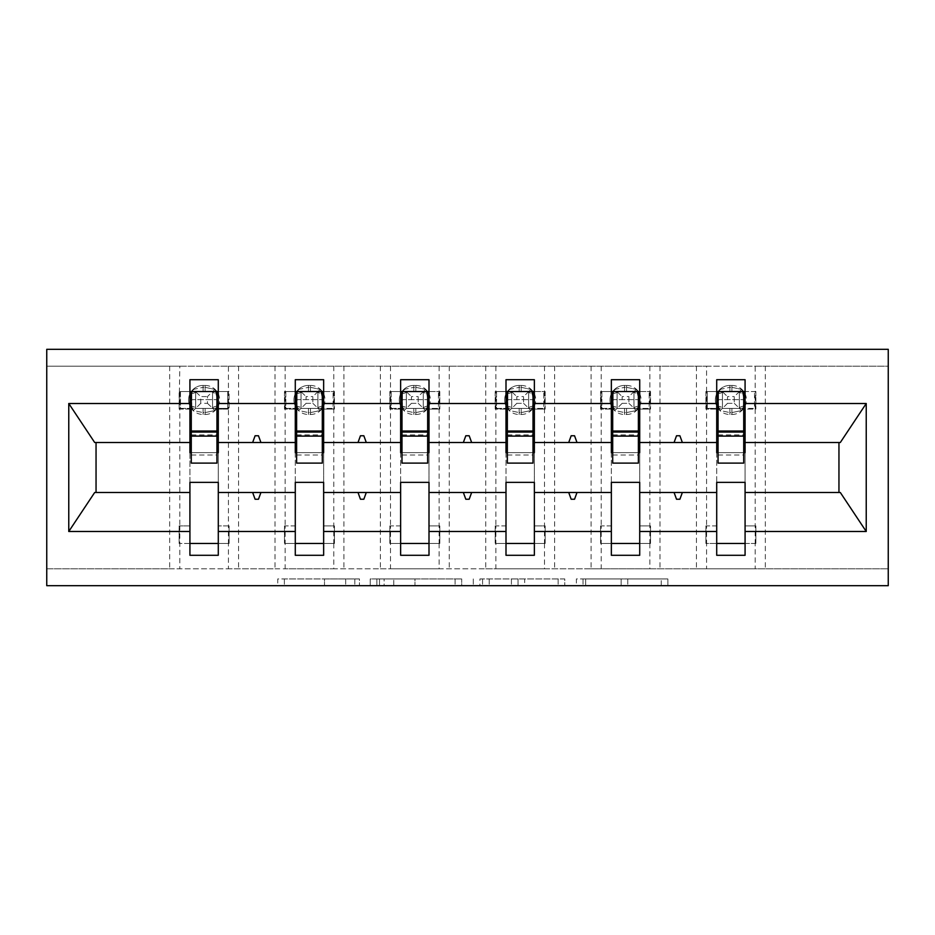 <?xml version="1.0" encoding="UTF-8"?>
<svg xmlns="http://www.w3.org/2000/svg" width="935" height="935" viewBox="0 0 935 935"><rect width="100%" height="100%" fill="white"/><g stroke="black" fill="none" stroke-linecap="round" stroke-linejoin="round"><path stroke-width="0.7" stroke-dasharray="4.67 3.51" d="M359.449 585.684L284.369 585.684L359.449 585.684L359.449 578.94L324.48 578.94L324.48 585.684L324.48 578.94L359.449 578.94L359.449 585.684L359.449 578.94L324.48 578.94L324.48 585.684L324.48 578.94L359.449 578.94L284.369 578.94L359.449 578.94M661.232 585.684L583.008 585.684L661.232 585.684L661.232 578.94L627.759 578.94L667.87 578.94L667.87 585.684L667.87 578.94L583.008 578.94L667.87 578.94L667.87 585.684L667.87 578.94L661.232 578.94L661.232 585.684M621.132 585.684L585.661 585.684L621.132 585.684L621.132 578.94L627.759 578.94L621.132 578.94L621.132 585.684L621.132 578.94L585.661 578.94L585.661 585.684L585.661 578.94L621.132 578.94L621.132 585.684M576.381 585.684L583.008 585.684L576.381 585.684L576.381 578.94L583.008 578.94L576.381 578.94L576.381 585.684M277.742 585.684L284.369 585.684L277.742 585.684L277.742 578.94L284.369 578.94L277.742 578.94L277.742 585.684M179.8 366.193L228.42 366.193L228.42 391.52L179.8 391.52L179.8 409.086L189.922 409.086L189.922 391.52L179.123 391.52L179.123 409.086L179.8 366.193L46.75 366.193L888.25 366.193L888.25 585.684L46.75 585.684L46.75 568.807L888.25 568.807L755.199 568.807L755.199 543.48L706.579 543.48L706.579 568.807L755.199 568.807M461.703 585.684L455.076 585.684L461.703 585.684L461.703 578.94L461.703 585.684M376.852 585.684L455.076 585.684L370.213 585.684L376.852 585.684L376.852 578.94L461.703 578.94L370.213 578.94L370.213 585.684L370.213 578.94L376.852 578.94L376.852 585.684M479.924 585.684L564.787 585.684L473.297 585.684L479.924 585.684L479.924 578.94L564.787 578.94L564.787 585.684L564.787 578.94L524.675 578.94L524.675 585.684M228.42 366.193L706.579 366.193L706.579 391.52L755.199 391.52L755.199 409.086L745.078 409.086L745.078 379.703L716.713 379.703L716.713 391.52L707.257 391.52L707.257 408.408L716.713 408.408M706.579 366.193L755.199 366.193L755.199 391.52L755.877 391.52L739.328 391.52L739.328 408.408L739.328 391.52L722.451 391.52L722.451 408.408L739.34 408.408L722.439 408.408L722.439 391.52L739.34 391.52L722.439 391.52L722.451 408.408L754.533 408.408L754.533 391.52L754.533 408.408L745.078 408.408M716.713 543.48L716.713 525.914L705.902 525.914L705.902 543.48L705.902 525.914L706.579 525.914L706.579 409.086L705.902 409.086L716.713 409.086L716.713 391.52L705.902 391.52L705.902 409.086L705.902 391.52L706.579 391.52L706.579 409.086L716.713 409.086L716.713 525.914L706.579 525.914L706.579 543.48L705.902 543.48L716.713 543.48L716.713 555.297L745.078 555.297L745.078 409.086L755.877 409.086L755.199 409.086L755.199 525.914L745.078 525.914L755.877 525.914L755.877 543.48L745.078 543.48M716.713 452.645L716.713 482.355L745.078 482.355L745.078 452.645L716.713 452.645M601.217 366.193L601.217 391.52L649.848 391.52L649.848 409.086L639.715 409.086L639.715 379.703L611.35 379.703L611.35 391.52L601.895 391.52L601.895 408.408L611.35 408.408M649.848 366.193L649.848 391.52L650.526 391.52L633.977 391.52L633.977 408.408L633.977 391.52L617.088 391.52L617.088 408.408L633.977 408.408L617.088 408.408L617.088 391.52L633.977 391.52L617.088 391.52L617.088 408.408L649.171 408.408L649.171 391.52L649.171 408.408L639.715 408.408M611.35 543.48L611.35 525.914L600.551 525.914L600.551 543.48L600.551 525.914L601.217 525.914L601.217 409.086L600.551 409.086L611.35 409.086L611.35 391.52L600.551 391.52L600.551 409.086L600.551 391.52L601.217 391.52L601.217 409.086L611.35 409.086L611.35 525.914L601.217 525.914L601.217 568.807L649.848 568.807L649.848 543.48L600.551 543.48L611.35 543.48L611.35 555.297L639.715 555.297L639.715 409.086L650.526 409.086L649.848 409.086L649.848 525.914L639.715 525.914L650.526 525.914L650.526 543.48L639.715 543.48M611.35 452.645L611.35 482.355L639.715 482.355L639.715 452.645L611.35 452.645M495.866 366.193L495.866 391.52L544.486 391.52L544.486 409.086L534.364 409.086L534.364 379.703L505.999 379.703L505.999 391.52L496.543 391.52L496.543 408.408L505.999 408.408M544.486 366.193L544.486 391.52L545.163 391.52L528.626 391.52L528.626 408.408L528.626 391.52L511.737 391.52L511.737 408.408L528.626 408.408L511.725 408.408L511.725 391.52L528.626 391.52L511.725 391.52L511.737 408.408L543.819 408.408L543.819 391.52L543.819 408.408L534.364 408.408M505.999 543.48L505.999 525.914L495.188 525.914L495.188 543.48L495.188 525.914L495.866 525.914L495.866 409.086L495.188 409.086L505.999 409.086L505.999 391.52L495.188 391.52L495.188 409.086L495.188 391.52L495.866 391.52L495.866 409.086L505.999 409.086L505.999 525.914L495.866 525.914L495.866 568.807L544.486 568.807L544.486 543.48L495.188 543.48L505.999 543.48L505.999 555.297L534.364 555.297L534.364 409.086L545.163 409.086L544.486 409.086L544.486 525.914L534.364 525.914L545.163 525.914L545.163 543.48L534.364 543.48M505.999 452.645L505.999 482.355L534.364 482.355L534.364 452.645L505.999 452.645M390.514 366.193L390.514 391.52L439.134 391.52L439.134 409.086L429.001 409.086L429.001 379.703L400.636 379.703L400.636 391.52L391.181 391.52L391.181 408.408L400.636 408.408M439.134 366.193L439.134 391.52L439.812 391.52L423.263 391.52L423.263 408.408L423.263 391.52L406.374 391.52L406.374 408.408L423.274 408.408L406.374 408.408L406.374 391.52L423.274 391.52L406.374 391.52L406.374 408.408L438.457 408.408L438.457 391.52L438.457 408.408L429.001 408.408M400.636 543.48L400.636 525.914L389.837 525.914L389.837 543.48L389.837 525.914L390.514 525.914L390.514 409.086L389.837 409.086L400.636 409.086L400.636 391.52L389.837 391.52L389.837 409.086L389.837 391.52L390.514 391.52L390.514 409.086L400.636 409.086L400.636 525.914L390.514 525.914L390.514 568.807L439.134 568.807L439.134 543.48L389.837 543.48L400.636 543.48L400.636 555.297L429.001 555.297L429.001 409.086L439.812 409.086L439.134 409.086L439.134 525.914L429.001 525.914L439.812 525.914L439.812 543.48L429.001 543.48M400.636 452.645L400.636 482.355L429.001 482.355L429.001 452.645L400.636 452.645M285.152 366.193L285.152 391.52L333.783 391.52L333.783 409.086L323.65 409.086L323.65 379.703L295.285 379.703L295.285 391.52L285.829 391.52L285.829 408.408L295.285 408.408M333.783 366.193L333.783 391.52L334.45 391.52L317.912 391.52L317.912 408.408L317.912 391.52L301.023 391.52L301.023 408.408L317.912 408.408L301.023 408.408L301.023 391.52L317.912 391.52L301.023 391.52L301.023 408.408L333.105 408.408L333.105 391.52L333.105 408.408L323.65 408.408M295.285 543.48L295.285 525.914L284.474 525.914L284.474 543.48L284.474 525.914L285.152 525.914L285.152 409.086L284.474 409.086L295.285 409.086L295.285 391.52L284.474 391.52L284.474 409.086L284.474 391.52L285.152 391.52L285.152 409.086L295.285 409.086L295.285 525.914L285.152 525.914L285.152 568.807L333.783 568.807L333.783 543.48L284.474 543.48L295.285 543.48L295.285 555.297L323.65 555.297L323.65 409.086L334.45 409.086L333.783 409.086L333.783 525.914L323.65 525.914L334.45 525.914L334.45 543.48L323.65 543.48M295.285 452.645L295.285 482.355L323.65 482.355L323.65 452.645L295.285 452.645M189.922 543.48L189.922 525.914L179.123 525.914L179.123 543.48L179.123 525.914L179.8 525.914L179.8 409.086L179.123 409.086L189.922 409.086L189.922 525.914L179.8 525.914L179.8 568.807L228.42 568.807L228.42 543.48L179.123 543.48L189.922 543.48L189.922 555.297L218.287 555.297L218.287 379.703L189.922 379.703L189.922 391.52L180.467 391.52L180.467 408.408L189.922 408.408M189.922 452.645L189.922 482.355L218.287 482.355L218.287 452.645L189.922 452.645M218.287 408.408L227.743 408.408L227.743 391.52L218.287 391.52L229.098 391.52L229.098 409.086L229.098 391.52L228.42 391.52L228.42 409.086L218.287 409.086L229.098 409.086L228.42 409.086L228.42 525.914L218.287 525.914L229.098 525.914L229.098 543.48L218.287 543.48M169.667 366.193L169.667 568.807L46.75 568.807L46.75 349.316L888.25 349.316L888.25 366.193L755.199 366.193M169.667 568.807L179.8 568.807M275.019 366.193L275.019 568.807L228.42 568.807M275.019 568.807L285.152 568.807M380.381 366.193L380.381 568.807L333.783 568.807M380.381 568.807L390.514 568.807M485.733 366.193L485.733 568.807L439.134 568.807M485.733 568.807L495.866 568.807M591.095 366.193L591.095 568.807L544.486 568.807M591.095 568.807L601.217 568.807M696.446 366.193L696.446 568.807L649.848 568.807M696.446 568.807L706.579 568.807M639.715 492.488L716.713 492.488M716.713 442.512L639.715 442.512M534.364 492.488L611.35 492.488M611.35 442.512L534.364 442.512M429.001 492.488L505.999 492.488M505.999 442.512L429.001 442.512M323.65 492.488L400.636 492.488M400.636 442.512L323.65 442.512M218.287 492.488L295.285 492.488M295.285 442.512L218.287 442.512M94.692 442.512L96.048 442.512L96.048 492.488L189.922 492.488M96.048 492.488L94.692 492.488M189.922 442.512L96.048 442.512M745.078 492.488L838.952 492.488L838.952 442.512L745.078 442.512M840.308 492.488L838.952 492.488M838.952 442.512L840.308 442.512M718.057 452.645L743.722 452.645M612.706 452.645L638.371 452.645M507.343 452.645L533.008 452.645M401.992 452.645L427.657 452.645M296.629 452.645L322.294 452.645M191.278 452.645L216.943 452.645M216.943 408.408L191.278 408.408L191.278 391.52L216.943 391.52L216.943 463.106M229.098 543.48L228.42 543.48L228.42 525.914L229.098 525.914L229.098 543.48M322.294 408.408L296.629 408.408L296.629 391.52L322.294 391.52L322.294 463.106M334.45 543.48L333.783 543.48L333.783 525.914L334.45 525.914L334.45 543.48M427.657 408.408L401.992 408.408L401.992 391.52L427.657 391.52L427.657 463.106M439.812 543.48L439.134 543.48L439.134 525.914L439.812 525.914L439.812 543.48M533.008 408.408L507.343 408.408L507.343 391.52L533.008 391.52L533.008 463.106M545.163 543.48L544.486 543.48L544.486 525.914L545.163 525.914L545.163 543.48M638.371 408.408L612.706 408.408L612.706 391.52L638.371 391.52L638.371 463.106M650.526 543.48L649.848 543.48L649.848 525.914L650.526 525.914L650.526 543.48M743.722 408.408L718.057 408.408L718.057 391.52L743.722 391.52L743.722 463.106M755.877 543.48L755.199 543.48L755.199 525.914L755.877 525.914L755.877 543.48M260.935 442.512L258.481 435.757L255.103 435.757L252.637 442.512M252.637 492.488L255.103 499.243L258.481 499.243L260.935 492.488M366.286 442.512L363.832 435.757L360.454 435.757L358 442.512M358 492.488L360.454 499.243L363.832 499.243L366.286 492.488M471.649 442.512L469.183 435.757L465.817 435.757L463.351 442.512M463.351 492.488L465.817 499.243L469.183 499.243L471.649 492.488M577 442.512L574.546 435.757L571.168 435.757L568.714 442.512M568.714 492.488L571.168 499.243L574.546 499.243L577 492.488M682.363 442.512L679.897 435.757L676.519 435.757L674.065 442.512M674.065 492.488L676.519 499.243L679.897 499.243L682.363 492.488M334.45 391.52L334.45 409.086L334.45 391.52M439.812 391.52L439.812 409.086L439.812 391.52M545.163 391.52L545.163 409.086L545.163 391.52M650.526 391.52L650.526 409.086L650.526 391.52M755.877 391.52L755.877 409.086L755.877 391.52M384.133 585.684L393.752 585.684L384.133 585.684L384.133 578.94L379.493 578.94L379.493 585.684L379.493 578.94L393.752 578.94L384.133 578.94L384.133 585.684M393.752 585.684L414.965 585.684L393.752 585.684L393.752 578.94L414.965 578.94L414.965 585.684L414.965 578.94L393.752 578.94L393.752 585.684M479.924 578.94L518.048 578.94L518.048 585.684L518.048 578.94L511.422 578.94L518.048 578.94L518.048 585.684L518.048 578.94L524.675 578.94M482.577 578.94L482.577 585.684L482.577 578.94M473.297 578.94L473.297 585.684L473.297 578.94M207.477 403.336L215.003 410.512L216.452 406.293L215.003 410.512L205.127 412.58L215.003 410.512L212.561 408.408L212.549 391.66A7.433 2.244 0 0 0 216.452 393.635L217.423 399.97L215.003 389.416L216.452 393.635A7.433 2.244 -0 0 1 212.549 391.66L212.549 408.408L212.549 391.52L195.672 391.52L195.672 408.408L212.561 408.408L195.66 408.408L195.672 391.52L212.561 391.52L195.66 391.52L195.66 408.408L227.743 408.408L227.743 391.52L212.549 391.52L207.477 396.592L207.477 403.336L200.733 403.336L200.733 396.592L207.477 396.592M205.127 385.442A14.516 14.516 0 0 1 219.643 399.97A14.516 14.516 0 0 0 205.127 385.442L203.094 385.442A14.516 14.516 0 0 0 188.578 399.97A14.516 14.516 0 0 1 203.094 385.442L205.127 385.442L205.127 387.347L215.003 389.416L205.127 387.347L205.127 385.442M188.578 399.97A14.516 14.516 0 0 0 203.094 414.485A14.516 14.516 0 0 1 188.578 399.97M205.127 414.485A14.516 14.516 0 0 0 219.643 399.97A14.516 14.516 0 0 1 205.127 414.485L203.094 414.485L205.127 414.485L205.127 412.58L205.127 414.485M195.672 391.52L195.672 391.66A7.433 2.244 -0 0 1 191.769 393.635A7.433 2.244 -0 0 0 195.672 391.66L195.672 408.408L193.218 410.512L203.094 412.58L193.218 410.512L191.769 406.293L193.218 410.512L195.672 408.268A7.433 2.244 0 0 0 191.769 406.293L191.769 393.635L191.769 406.293A7.433 2.244 0 0 1 195.672 408.268L180.467 408.408L180.467 391.52L195.672 391.52L193.218 389.416L191.769 393.635L193.218 389.416L203.094 387.347L193.218 389.416L200.733 396.592M212.549 408.408L212.549 408.268A7.433 2.244 -0 0 1 216.452 406.293L217.423 399.97L216.452 406.293A7.433 2.244 0 0 0 212.549 408.268L212.549 391.52L215.003 389.416L212.561 391.52M200.733 403.336L195.672 408.408M191.278 408.408L191.278 399.631L216.943 399.631L191.278 399.631L191.278 463.106M191.278 432.04L191.278 455.006L191.278 432.04M216.943 432.04L216.943 455.006L216.943 432.04M312.839 403.336L320.354 410.512L321.804 406.293L320.354 410.512L310.478 412.58L320.354 410.512L317.912 408.408L317.912 391.66A7.433 2.244 0 0 0 321.804 393.635L322.785 399.97L320.354 389.416L321.804 393.635A7.433 2.244 -0 0 1 317.912 391.66L312.839 396.592L312.839 403.336L306.096 403.336L306.096 396.592L312.839 396.592M310.478 385.442A14.516 14.516 0 0 1 324.994 399.97A14.516 14.516 0 0 0 310.478 385.442L308.457 385.442A14.516 14.516 0 0 0 293.929 399.97A14.516 14.516 0 0 1 308.457 385.442L310.478 385.442L310.478 387.347L320.354 389.416L310.478 387.347L310.478 385.442M293.929 399.97A14.516 14.516 0 0 0 308.457 414.485A14.516 14.516 0 0 1 293.929 399.97M310.478 414.485A14.516 14.516 0 0 0 324.994 399.97A14.516 14.516 0 0 1 310.478 414.485L308.457 414.485L310.478 414.485L310.478 412.58L310.478 414.485M301.023 391.52L301.023 391.66A7.433 2.244 -0 0 1 297.12 393.635A7.433 2.244 -0 0 0 301.023 391.66L301.023 408.408L298.569 410.512L308.457 412.58L298.569 410.512L297.12 406.293L298.569 410.512L301.023 408.268A7.433 2.244 0 0 0 297.12 406.293L297.12 393.635L297.12 406.293A7.433 2.244 0 0 1 301.023 408.268L285.829 408.408L285.829 391.52L301.023 391.52L298.569 389.416L297.12 393.635L298.569 389.416L308.457 387.347L298.569 389.416L306.096 396.592M317.912 408.408L317.912 408.268A7.433 2.244 -0 0 1 321.804 406.293L322.785 399.97L321.804 406.293A7.433 2.244 0 0 0 317.912 408.268L317.912 391.52L320.354 389.416L317.912 391.52M306.096 403.336L301.023 408.408M296.629 408.408L296.629 399.631L322.294 399.631L296.629 399.631L296.629 463.106M296.629 432.04L296.629 455.006L296.629 432.04M322.294 432.04L322.294 455.006L322.294 432.04M418.19 403.336L425.717 410.512L427.166 406.293L425.717 410.512L415.83 412.58L425.717 410.512L423.274 408.408L423.263 391.66A7.433 2.244 0 0 0 427.166 393.635L428.136 399.97L425.717 389.416L427.166 393.635A7.433 2.244 -0 0 1 423.263 391.66L418.19 396.592L418.19 403.336L411.447 403.336L411.447 396.592L418.19 396.592M415.83 385.442A14.516 14.516 0 0 1 430.357 399.97A14.516 14.516 0 0 0 415.83 385.442L413.808 385.442A14.516 14.516 0 0 0 399.292 399.97A14.516 14.516 0 0 1 413.808 385.442L415.83 385.442L415.83 387.347L425.717 389.416L415.83 387.347L415.83 385.442M399.292 399.97A14.516 14.516 0 0 0 413.808 414.485A14.516 14.516 0 0 1 399.292 399.97M415.83 414.485A14.516 14.516 0 0 0 430.357 399.97A14.516 14.516 0 0 1 415.83 414.485L413.808 414.485L415.83 414.485L415.83 412.58L415.83 414.485M406.374 391.52L406.374 391.66A7.433 2.244 -0 0 1 402.482 393.635A7.433 2.244 -0 0 0 406.374 391.66L406.374 408.408L403.932 410.512L413.808 412.58L403.932 410.512L402.482 406.293L403.932 410.512L406.374 408.268A7.433 2.244 0 0 0 402.482 406.293L402.482 393.635L402.482 406.293A7.433 2.244 0 0 1 406.374 408.268L391.181 408.408L391.181 391.52L406.374 391.52L403.932 389.416L402.482 393.635L403.932 389.416L413.808 387.347L403.932 389.416L411.447 396.592M423.263 408.408L423.263 408.268A7.433 2.244 -0 0 1 427.166 406.293L428.136 399.97L427.166 406.293A7.433 2.244 0 0 0 423.263 408.268L423.263 391.52L425.717 389.416L423.274 391.52M411.447 403.336L406.374 408.408M401.992 408.408L401.992 399.631L427.657 399.631L401.992 399.631L401.992 463.106M401.992 432.04L401.992 455.006L401.992 432.04M427.657 432.04L427.657 455.006L427.657 432.04M523.553 403.336L531.068 410.512L532.518 406.293L531.068 410.512L521.192 412.58L531.068 410.512L528.626 408.408L528.626 391.66A7.433 2.244 0 0 0 532.518 393.635L533.499 399.97L531.068 389.416L532.518 393.635A7.433 2.244 -0 0 1 528.626 391.66L523.553 396.592L523.553 403.336L516.81 403.336L516.81 396.592L523.553 396.592M521.192 385.442A14.516 14.516 0 0 1 535.708 399.97A14.516 14.516 0 0 0 521.192 385.442L519.17 385.442A14.516 14.516 0 0 0 504.643 399.97A14.516 14.516 0 0 1 519.17 385.442L521.192 385.442L521.192 387.347L531.068 389.416L521.192 387.347L521.192 385.442M504.643 399.97A14.516 14.516 0 0 0 519.17 414.485A14.516 14.516 0 0 1 504.643 399.97M521.192 414.485A14.516 14.516 0 0 0 535.708 399.97A14.516 14.516 0 0 1 521.192 414.485L519.17 414.485L521.192 414.485L521.192 412.58L521.192 414.485M511.737 391.52L511.737 391.66A7.433 2.244 -0 0 1 507.834 393.635A7.433 2.244 -0 0 0 511.737 391.66L511.737 408.408L509.283 410.512L519.17 412.58L509.283 410.512L507.834 406.293L509.283 410.512L511.737 408.268A7.433 2.244 0 0 0 507.834 406.293L507.834 393.635L507.834 406.293A7.433 2.244 0 0 1 511.737 408.268L496.543 408.408L496.543 391.52L511.737 391.52L509.283 389.416L507.834 393.635L509.283 389.416L519.17 387.347L509.283 389.416L516.81 396.592M528.626 408.408L528.626 408.268A7.433 2.244 -0 0 1 532.518 406.293L533.499 399.97L532.518 406.293A7.433 2.244 0 0 0 528.626 408.268L528.626 391.52L531.068 389.416L528.626 391.52M516.81 403.336L511.737 408.408M507.343 408.408L507.343 399.631L533.008 399.631L507.343 399.631L507.343 463.106M507.343 432.04L507.343 455.006L507.343 432.04M533.008 432.04L533.008 455.006L533.008 432.04M628.904 403.336L636.431 410.512L637.88 406.293L636.431 410.512L626.543 412.58L636.431 410.512L633.977 408.408L633.977 391.66A7.433 2.244 0 0 0 637.88 393.635L638.85 399.97L636.431 389.416L637.88 393.635A7.433 2.244 -0 0 1 633.977 391.66L628.904 396.592L628.904 403.336L622.161 403.336L622.161 396.592L628.904 396.592M626.543 385.442A14.516 14.516 0 0 1 641.071 399.97A14.516 14.516 0 0 0 626.543 385.442L624.522 385.442A14.516 14.516 0 0 0 610.006 399.97A14.516 14.516 0 0 1 624.522 385.442L626.543 385.442L626.543 387.347L636.431 389.416L626.543 387.347L626.543 385.442M610.006 399.97A14.516 14.516 0 0 0 624.522 414.485A14.516 14.516 0 0 1 610.006 399.97M626.543 414.485A14.516 14.516 0 0 0 641.071 399.97A14.516 14.516 0 0 1 626.543 414.485L624.522 414.485L626.543 414.485L626.543 412.58L626.543 414.485M617.088 391.52L617.088 391.66A7.433 2.244 -0 0 1 613.196 393.635A7.433 2.244 -0 0 0 617.088 391.66L617.088 408.408L614.646 410.512L624.522 412.58L614.646 410.512L613.196 406.293L614.646 410.512L617.088 408.268A7.433 2.244 0 0 0 613.196 406.293L613.196 393.635L613.196 406.293A7.433 2.244 0 0 1 617.088 408.268L601.895 408.408L601.895 391.52L617.088 391.52L614.646 389.416L613.196 393.635L614.646 389.416L624.522 387.347L614.646 389.416L622.161 396.592M633.977 408.408L633.977 408.268A7.433 2.244 -0 0 1 637.88 406.293L638.85 399.97L637.88 406.293A7.433 2.244 0 0 0 633.977 408.268L633.977 391.52L636.431 389.416L633.977 391.52M622.161 403.336L617.088 408.408M612.706 408.408L612.706 399.631L638.371 399.631L612.706 399.631L612.706 463.106M612.706 432.04L612.706 455.006L612.706 432.04M638.371 432.04L638.371 455.006L638.371 432.04M734.267 403.336L741.782 410.512L743.231 406.293L741.782 410.512L731.906 412.58L741.782 410.512L739.34 408.408L739.328 391.66A7.433 2.244 0 0 0 743.231 393.635L744.213 399.97L741.782 389.416L743.231 393.635A7.433 2.244 -0 0 1 739.328 391.66L734.267 396.592L734.267 403.336L727.524 403.336L727.524 396.592L734.267 396.592M731.906 385.442A14.516 14.516 0 0 1 746.422 399.97A14.516 14.516 0 0 0 731.906 385.442L729.873 385.442A14.516 14.516 0 0 0 715.357 399.97A14.516 14.516 0 0 1 729.873 385.442L731.906 385.442L731.906 387.347L741.782 389.416L731.906 387.347L731.906 385.442M715.357 399.97A14.516 14.516 0 0 0 729.873 414.485A14.516 14.516 0 0 1 715.357 399.97M731.906 414.485A14.516 14.516 0 0 0 746.422 399.97A14.516 14.516 0 0 1 731.906 414.485L729.873 414.485L731.906 414.485L731.906 412.58L731.906 414.485M722.451 391.52L722.451 391.66A7.433 2.244 -0 0 1 718.547 393.635A7.433 2.244 -0 0 0 722.451 391.66L722.451 408.408L719.997 410.512L729.873 412.58L719.997 410.512L718.547 406.293L719.997 410.512L722.451 408.268A7.433 2.244 0 0 0 718.547 406.293L718.547 393.635L718.547 406.293A7.433 2.244 0 0 1 722.451 408.268L707.257 408.408L707.257 391.52L722.451 391.52L719.997 389.416L718.547 393.635L719.997 389.416L729.873 387.347L719.997 389.416L727.524 396.592M739.328 408.408L739.328 408.268A7.433 2.244 -0 0 1 743.231 406.293L744.213 399.97L743.231 406.293A7.433 2.244 0 0 0 739.328 408.268L739.328 391.52L741.782 389.416L739.34 391.52M727.524 403.336L722.451 408.408M718.057 408.408L718.057 399.631L743.722 399.631L718.057 399.631L718.057 463.106M718.057 432.04L718.057 455.006L718.057 432.04M743.722 432.04L743.722 455.006L743.722 432.04M354.809 578.94L354.809 585.684L354.809 578.94M765.333 366.193L765.333 568.807M659.981 366.193L659.981 568.807M554.619 366.193L554.619 568.807M449.267 366.193L449.267 568.807M343.905 366.193L343.905 568.807M238.554 366.193L238.554 568.807M345.693 578.94L345.693 585.684L345.693 578.94M284.369 578.94L284.369 585.684L284.369 578.94M455.076 578.94L455.076 585.684L455.076 578.94M558.148 578.94L558.148 585.684L558.148 578.94M511.422 578.94L511.422 585.684L511.422 578.94M489.215 578.94L489.215 585.684L489.215 578.94M627.759 578.94L627.759 585.684L627.759 578.94M583.008 578.94L583.008 585.684L583.008 578.94M203.094 412.58L203.094 414.485L203.094 412.58L205.127 412.58L203.094 412.58L203.094 408.408L203.094 412.58M203.094 387.347L203.094 385.442L203.094 387.347L205.127 387.347L203.094 387.347L203.094 391.52L203.094 387.347M205.127 391.52L205.127 387.347L205.127 391.52M205.127 412.58L205.127 408.408L205.127 412.58M191.278 434.892L216.943 434.892M308.457 412.58L308.457 414.485L308.457 412.58L310.478 412.58L308.457 412.58L308.457 408.408L308.457 412.58M308.457 387.347L308.457 385.442L308.457 387.347L310.478 387.347L308.457 387.347L308.457 391.52L308.457 387.347M310.478 391.52L310.478 387.347L310.478 391.52M310.478 412.58L310.478 408.408L310.478 412.58M296.629 434.892L322.294 434.892M413.808 412.58L413.808 414.485L413.808 412.58L415.83 412.58L413.808 412.58L413.808 408.408L413.808 412.58M413.808 387.347L413.808 385.442L413.808 387.347L415.83 387.347L413.808 387.347L413.808 391.52L413.808 387.347M415.83 391.52L415.83 387.347L415.83 391.52M415.83 412.58L415.83 408.408L415.83 412.58M401.992 434.892L427.657 434.892M519.17 412.58L519.17 414.485L519.17 412.58L521.192 412.58L519.17 412.58L519.17 408.408L519.17 412.58M519.17 387.347L519.17 385.442L519.17 387.347L521.192 387.347L519.17 387.347L519.17 391.52L519.17 387.347M521.192 391.52L521.192 387.347L521.192 391.52M521.192 412.58L521.192 408.408L521.192 412.58M507.343 434.892L533.008 434.892M624.522 412.58L624.522 414.485L624.522 412.58L626.543 412.58L624.522 412.58L624.522 408.408L624.522 412.58M624.522 387.347L624.522 385.442L624.522 387.347L626.543 387.347L624.522 387.347L624.522 391.52L624.522 387.347M626.543 391.52L626.543 387.347L626.543 391.52M626.543 412.58L626.543 408.408L626.543 412.58M612.706 434.892L638.371 434.892M729.873 412.58L729.873 414.485L729.873 412.58L731.906 412.58L729.873 412.58L729.873 408.408L729.873 412.58M729.873 387.347L729.873 385.442L729.873 387.347L731.906 387.347L729.873 387.347L729.873 391.52L729.873 387.347M731.906 391.52L731.906 387.347L731.906 391.52M731.906 412.58L731.906 408.408L731.906 412.58M718.057 434.892L743.722 434.892M191.278 455.006L216.943 455.006M296.629 455.006L322.294 455.006M401.992 455.006L427.657 455.006M507.343 455.006L533.008 455.006M612.706 455.006L638.371 455.006M718.057 455.006L743.722 455.006"/><path stroke-width="1.4" d="M46.75 585.684L888.25 585.684L888.25 349.316L46.75 349.316L46.75 585.684M743.722 452.645L745.078 452.645L745.078 442.512L840.308 442.512L866.231 403.511L866.231 531.489L745.078 531.489L745.078 482.355L716.713 482.355L716.713 492.488L639.715 492.488L639.715 482.355L611.35 482.355L611.35 492.488L534.364 492.488L534.364 482.355L505.999 482.355L505.999 492.488L429.001 492.488L429.001 482.355L400.636 482.355L400.636 492.488L323.65 492.488L323.65 482.355L295.285 482.355L295.285 492.488L218.287 492.488L218.287 555.297L189.922 555.297L189.922 492.488L94.692 492.488L68.769 531.489L68.769 403.511L94.692 442.512L189.922 442.512L189.922 403.511L68.769 403.511M745.078 531.489L745.078 555.297L716.713 555.297L716.713 492.488M745.078 442.512L745.078 379.703L716.713 379.703L716.713 403.511L639.715 403.511L639.715 452.645L638.371 452.645M718.057 452.645L716.713 452.645L716.713 403.511M716.713 531.489L639.715 531.489L639.715 555.297L611.35 555.297L611.35 492.488M639.715 403.511L639.715 379.703L611.35 379.703L611.35 403.511L534.364 403.511L534.364 452.645L533.008 452.645M612.706 452.645L611.35 452.645L611.35 403.511M611.35 531.489L534.364 531.489L534.364 555.297L505.999 555.297L505.999 492.488M534.364 403.511L534.364 379.703L505.999 379.703L505.999 403.511L429.001 403.511L429.001 452.645L427.657 452.645M507.343 452.645L505.999 452.645L505.999 403.511M505.999 531.489L429.001 531.489L429.001 555.297L400.636 555.297L400.636 492.488M429.001 403.511L429.001 379.703L400.636 379.703L400.636 403.511L323.65 403.511L323.65 452.645L322.294 452.645M401.992 452.645L400.636 452.645L400.636 403.511M400.636 531.489L323.65 531.489L323.65 555.297L295.285 555.297L295.285 492.488M323.65 403.511L323.65 379.703L295.285 379.703L295.285 403.511L218.287 403.511L218.287 379.703L189.922 379.703L189.922 403.511M296.629 452.645L295.285 452.645L295.285 403.511M218.287 492.488L218.287 482.355L189.922 482.355L189.922 492.488M189.922 442.512L189.922 452.645L191.278 452.645M639.715 531.489L639.715 492.488M534.364 531.489L534.364 492.488M429.001 531.489L429.001 492.488M323.65 531.489L323.65 492.488M866.231 403.511L745.078 403.511M295.285 531.489L218.287 531.489M189.922 531.489L68.769 531.489M674.065 442.512L682.363 442.512L679.897 435.757L676.519 435.757L674.065 442.512L639.715 442.512M716.713 442.512L682.363 442.512M674.065 492.488L676.519 499.243L679.897 499.243L682.363 492.488M568.714 442.512L577 442.512L574.546 435.757L571.168 435.757L568.714 442.512L534.364 442.512M611.35 442.512L577 442.512M568.714 492.488L571.168 499.243L574.546 499.243L577 492.488M463.351 442.512L471.649 442.512L469.183 435.757L465.817 435.757L463.351 442.512L429.001 442.512M505.999 442.512L471.649 442.512M463.351 492.488L465.817 499.243L469.183 499.243L471.649 492.488M358 442.512L366.286 442.512L363.832 435.757L360.454 435.757L358 442.512L323.65 442.512M400.636 442.512L366.286 442.512M358 492.488L360.454 499.243L363.832 499.243L366.286 492.488M252.637 442.512L260.935 442.512L258.481 435.757L255.103 435.757L252.637 442.512L218.287 442.512L218.287 403.511M295.285 442.512L260.935 442.512M252.637 492.488L255.103 499.243L258.481 499.243L260.935 492.488M218.287 442.512L218.287 452.645L216.943 452.645M866.231 531.489L840.308 492.488L745.078 492.488M96.048 442.512L96.048 492.488M838.952 492.488L838.952 442.512M189.922 391.52L191.278 391.52L189.922 391.52M191.278 436.096L191.278 391.52L218.287 391.52L216.943 391.52L216.943 463.106L191.278 463.106L191.278 436.096L216.943 436.096M189.922 543.48L218.287 543.48M295.285 391.52L296.629 391.52L295.285 391.52M296.629 436.096L296.629 391.52L323.65 391.52L322.294 391.52L322.294 463.106L296.629 463.106L296.629 436.096L322.294 436.096M295.285 543.48L323.65 543.48M400.636 391.52L401.992 391.52L400.636 391.52M401.992 436.096L401.992 391.52L429.001 391.52L427.657 391.52L427.657 463.106L401.992 463.106L401.992 436.096L427.657 436.096M400.636 543.48L429.001 543.48M505.999 391.52L507.343 391.52L505.999 391.52M507.343 436.096L507.343 391.52L534.364 391.52L533.008 391.52L533.008 463.106L507.343 463.106L507.343 436.096L533.008 436.096M505.999 543.48L534.364 543.48M611.35 391.52L612.706 391.52L611.35 391.52M612.706 436.096L612.706 391.52L639.715 391.52L638.371 391.52L638.371 463.106L612.706 463.106L612.706 436.096L638.371 436.096M611.35 543.48L639.715 543.48M716.713 391.52L718.057 391.52L716.713 391.52M718.057 436.096L718.057 391.52L745.078 391.52L743.722 391.52L743.722 463.106L718.057 463.106L718.057 436.096L743.722 436.096M716.713 543.48L745.078 543.48M216.943 408.408L218.287 408.408M189.922 408.408L191.278 408.408M191.278 432.04L216.943 432.04M322.294 408.408L323.65 408.408M295.285 408.408L296.629 408.408M296.629 432.04L322.294 432.04M427.657 408.408L429.001 408.408M400.636 408.408L401.992 408.408M401.992 432.04L427.657 432.04M533.008 408.408L534.364 408.408M505.999 408.408L507.343 408.408M507.343 432.04L533.008 432.04M638.371 408.408L639.715 408.408M611.35 408.408L612.706 408.408M612.706 432.04L638.371 432.04M743.722 408.408L745.078 408.408M716.713 408.408L718.057 408.408M718.057 432.04L743.722 432.04M191.278 431.023L216.943 431.023M296.629 431.023L322.294 431.023M401.992 431.023L427.657 431.023M507.343 431.023L533.008 431.023M612.706 431.023L638.371 431.023M718.057 431.023L743.722 431.023"/></g></svg>
